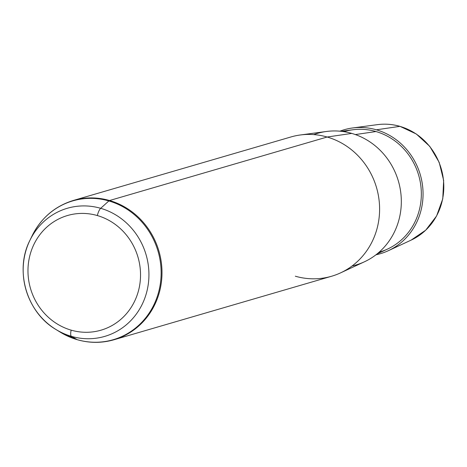 <?xml version="1.0" encoding="UTF-8"?>
<svg xmlns="http://www.w3.org/2000/svg" width="467" height="467" viewBox="0 0 467 467"><rect width="100%" height="100%" fill="white"/><g stroke="black" fill="none" stroke-linecap="round" stroke-linejoin="round"><path stroke-width="0.7" d="M339.871 131.186A64.563 60.517 73.7 0 1 376.373 129.803A64.563 60.517 73.7 0 1 423.055 194.208A64.563 60.517 73.7 0 1 375.947 254.801A64.563 60.517 -106.3 0 0 388.311 250.709A64.563 60.517 -106.3 0 0 422.728 187.285A64.563 60.517 -106.3 0 0 376.373 129.803L399.875 126.359A60.751 56.945 73.7 0 1 443.492 180.443A60.751 56.945 73.7 0 1 411.106 240.126A60.751 56.945 -106.3 0 0 443.492 180.443A60.751 56.945 -106.3 0 0 399.875 126.359L376.373 129.803A64.563 60.517 -106.3 0 0 352.497 127.987A64.563 60.517 -106.3 0 0 339.871 131.186M379.157 252.157A62.747 58.813 -106.3 0 0 421.322 192.171A62.747 58.813 -106.3 0 0 375.97 131.542A62.747 58.813 -106.3 0 0 344.004 131.688M341.26 131.32L352.766 129.779A62.747 58.813 73.7 0 1 375.97 131.542L355.352 134.566L375.97 131.542A62.747 58.813 73.7 0 1 421.024 187.407A62.747 58.813 73.7 0 1 387.575 249.051L377.044 253.937M352.095 265.974A68.556 64.259 -106.3 0 0 401.328 201.37A68.556 64.259 -106.3 0 0 351.756 133.41A68.556 64.259 -106.3 0 0 313.754 134.595M351.756 133.41L327.139 137.018A72.548 68.001 -106.3 0 0 300.31 134.981L326.404 131.484A68.556 64.259 73.7 0 1 351.756 133.41A68.556 64.259 73.7 0 1 400.978 194.447A68.556 64.259 73.7 0 1 364.429 261.794L340.554 272.88A72.548 68.001 -106.3 0 0 379.233 201.61A72.548 68.001 -106.3 0 0 327.139 137.018L351.756 133.41M295.331 276.207A72.548 68.001 -106.3 0 0 340.554 272.88M388.311 250.709L411.106 240.126L425.7 230.196L436.592 215.987L442.763 198.849L443.65 180.396L439.184 162.347L429.78 146.387L416.313 134L400.026 126.364A3.625 1.086 106.1 0 0 399.875 126.359A3.625 1.086 -73.9 0 1 400.026 126.364C392.549 124.216 385.012 123.644 377.406 124.648A60.751 56.945 73.7 0 1 399.875 126.359A60.751 56.945 -106.3 0 0 377.406 124.648L352.497 127.987M71.159 330.146A59.729 55.982 73.7 0 1 29.514 257.013A59.729 55.982 73.7 0 1 97.346 215.556A59.729 55.982 73.7 0 1 138.991 288.688A59.729 55.982 73.7 0 1 71.159 330.146A7.256 2.172 106.1 0 0 71.422 336.345A66.734 62.549 73.7 0 1 55.754 329.375A66.734 62.549 -106.3 0 0 71.422 336.345A7.256 2.172 -73.9 0 1 71.159 330.146A59.729 55.982 -106.3 0 0 138.991 288.688A59.729 55.982 -106.3 0 0 97.346 215.556A59.729 55.982 -106.3 0 0 29.514 257.013A59.729 55.982 -106.3 0 0 71.159 330.146M29.824 240.528A66.734 62.549 73.7 0 1 100.685 208.311A7.256 2.172 106.1 0 0 97.346 215.556A7.256 2.172 -73.9 0 1 100.685 208.311A66.734 62.549 73.7 0 1 147.216 290.019A66.734 62.549 73.7 0 1 71.422 336.345L77.154 339.655A72.303 67.768 73.7 0 1 60.179 332.107A72.303 67.768 -106.3 0 0 77.154 339.655L71.422 336.345A66.734 62.549 -106.3 0 0 147.216 290.019A66.734 62.549 -106.3 0 0 100.685 208.311A66.734 62.549 -106.3 0 0 29.824 240.528A66.734 62.549 -106.3 0 0 55.754 329.375C26.607 312.3 14.436 270.597 29.824 240.528L32.089 235.847A72.303 67.768 73.7 0 1 108.858 200.944L100.685 208.311L108.858 200.944A72.303 67.768 73.7 0 1 159.27 289.47A72.303 67.768 73.7 0 1 77.154 339.655A7.256 2.172 106.1 0 0 77.3 339.719A7.256 2.172 -73.9 0 1 77.154 339.655A72.303 67.768 -106.3 0 0 159.27 289.47A72.303 67.768 -106.3 0 0 108.858 200.944A72.303 67.768 -106.3 0 0 32.089 235.847C41.032 218.025 54.773 206.239 73.307 200.471A72.548 68.001 73.7 0 1 109.541 200.524A72.548 68.001 -106.3 0 0 73.307 200.471L290.912 136.971A72.548 68.001 73.7 0 1 327.139 137.018L109.541 200.524L327.139 137.018A72.548 68.001 73.7 0 1 379.566 206.712A72.548 68.001 73.7 0 1 331.558 276.26L113.954 339.76A72.548 68.001 -106.3 0 0 161.961 270.212A72.548 68.001 -106.3 0 0 109.541 200.524A7.256 2.172 106.1 0 0 108.858 200.944A7.256 2.172 -73.9 0 1 109.541 200.524A72.548 68.001 73.7 0 1 161.961 270.212A72.548 68.001 73.7 0 1 113.954 339.76C101.824 343.227 89.606 343.216 77.3 339.719L60.179 332.107L55.754 329.375"/></g></svg>
